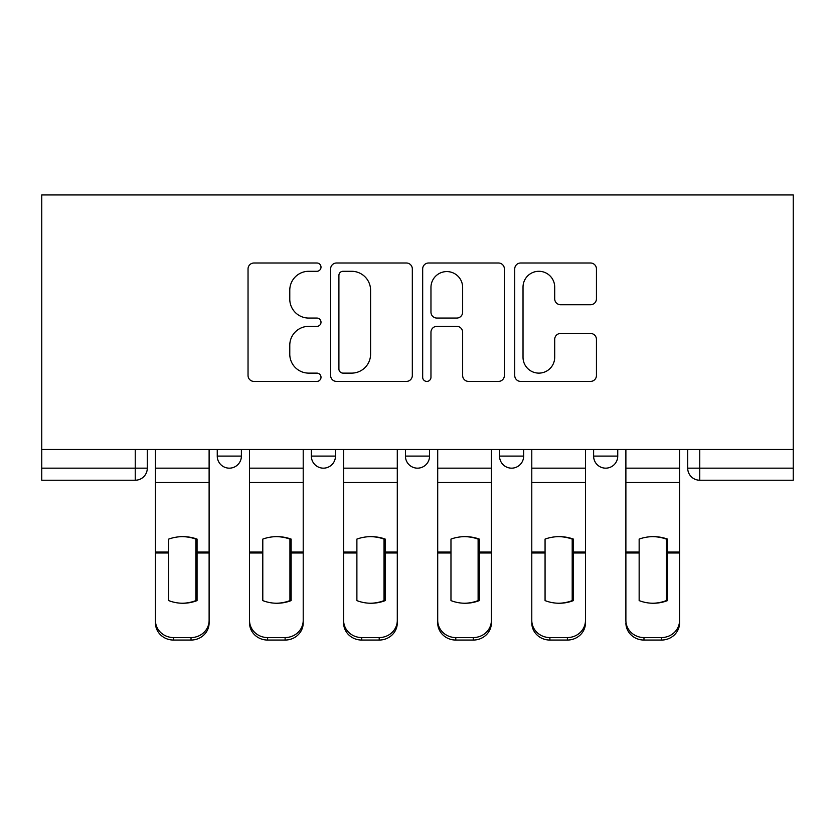 <?xml version="1.0" encoding="UTF-8"?>
<svg xmlns="http://www.w3.org/2000/svg" width="835" height="835" viewBox="0 0 835 835"><rect width="100%" height="100%" fill="white"/><g stroke="black" fill="none" stroke-linecap="round" stroke-linejoin="round"><path stroke-width="1.25" d="M321.005 267.148A4.144 4.144 0 0 0 316.862 263.004L253.955 263.004A5.918 5.918 0 0 0 248.037 268.922L248.037 375.489A5.918 5.918 0 0 0 253.955 381.407L316.862 381.407A4.144 4.144 0 0 0 321.005 377.263A4.144 4.144 0 0 0 316.862 373.12L308.72 373.12A18.944 18.944 0 0 1 289.776 354.176L289.776 345.293A18.944 18.944 0 0 1 308.72 326.349L316.862 326.349A4.144 4.144 0 0 0 321.005 322.206A4.144 4.144 0 0 0 316.862 318.062L308.72 318.062A18.944 18.944 0 0 1 289.776 299.118L289.776 290.236A18.944 18.944 0 0 1 308.72 271.291L316.862 271.291A4.144 4.144 0 0 0 321.005 267.148M593.612 456.098L593.612 449.47L593.612 456.098A12.066 12.066 0 0 0 605.678 468.164A12.066 12.066 0 0 1 593.612 456.098L617.743 456.098A12.066 12.066 0 0 1 605.678 468.164M405.434 449.47L405.434 456.098L429.566 456.098A12.066 12.066 0 0 1 417.5 468.164A12.066 12.066 0 0 1 405.434 456.098L405.434 449.47M311.351 456.098L311.351 449.47L311.351 456.098A12.066 12.066 0 0 0 323.416 468.164A12.066 12.066 0 0 1 311.351 456.098L335.472 456.098A12.066 12.066 0 0 1 323.416 468.164A12.066 12.066 0 0 0 335.472 456.098A12.066 12.066 0 0 1 323.416 468.164M217.257 456.098L217.257 449.47L217.257 456.098A12.066 12.066 0 0 0 229.322 468.164A12.066 12.066 0 0 1 217.257 456.098L241.388 456.098A12.066 12.066 0 0 1 229.322 468.164A12.066 12.066 0 0 0 241.388 456.098A12.066 12.066 0 0 1 229.322 468.164M590.512 304.744A5.918 5.918 0 0 0 596.441 298.826L596.441 268.922A5.918 5.918 0 0 0 590.512 263.004L520.654 263.004A5.918 5.918 0 0 0 514.736 268.922L514.736 375.489A5.918 5.918 0 0 0 520.654 381.407L590.512 381.407A5.918 5.918 0 0 0 596.441 375.489L596.441 339.375A5.918 5.918 0 0 0 590.512 333.457L560.619 333.457A5.918 5.918 0 0 0 554.701 339.375L554.701 357.286A15.834 15.834 0 0 1 538.867 373.12A15.834 15.834 0 0 1 523.023 357.286L523.023 287.125A15.834 15.834 0 0 1 538.867 271.291A15.834 15.834 0 0 1 554.701 287.125L554.701 298.826A5.918 5.918 0 0 0 560.619 304.744L590.512 304.744M793.25 449.47L41.75 449.47L41.75 194.941L793.25 194.941L793.25 480.229L699.761 480.229A12.066 12.066 0 0 1 687.706 468.164L793.25 468.164M412.323 268.922A5.918 5.918 0 0 0 406.405 263.004L336.547 263.004A5.918 5.918 0 0 0 330.618 268.922L330.618 375.489A5.918 5.918 0 0 0 336.547 381.407L406.405 381.407A5.918 5.918 0 0 0 412.323 375.489L412.323 268.922M428.595 263.004L498.453 263.004A5.918 5.918 0 0 1 504.382 268.922L504.382 375.489A5.918 5.918 0 0 1 498.453 381.407L468.56 381.407A5.918 5.918 0 0 1 462.642 375.489L462.642 332.267A5.918 5.918 0 0 0 456.724 326.349L436.893 326.349A5.918 5.918 0 0 0 430.964 332.267L430.964 377.263A4.144 4.144 0 0 1 426.821 381.407A4.144 4.144 0 0 1 422.677 377.263L422.677 268.922A5.918 5.918 0 0 1 428.595 263.004M687.706 449.47L687.706 468.164M147.294 449.47L147.294 468.164A12.066 12.066 0 0 1 135.239 480.229L41.75 480.229L41.75 468.164L147.294 468.164A12.066 12.066 0 0 1 135.239 480.229A12.066 12.066 0 0 0 147.294 468.164M41.75 449.47L41.75 468.164M617.743 449.47L617.743 456.098M523.649 449.47L523.649 456.098A12.066 12.066 0 0 1 511.584 468.164A12.066 12.066 0 0 1 499.528 456.098L523.649 456.098A12.066 12.066 0 0 1 511.584 468.164A12.066 12.066 0 0 0 523.649 456.098L523.649 449.47M499.528 449.47L499.528 456.098M429.566 449.47L429.566 456.098L429.566 449.47M335.472 449.47L335.472 456.098L335.472 449.47M241.388 449.47L241.388 456.098L241.388 449.47M343.049 271.291A4.144 4.144 0 0 0 338.906 275.435L338.906 368.976A4.144 4.144 0 0 0 343.049 373.12L351.639 373.12A18.944 18.944 0 0 0 370.583 354.176L370.583 290.236A18.944 18.944 0 0 0 351.639 271.291L343.049 271.291M462.642 287.428A15.834 15.834 0 0 0 446.808 271.584A15.834 15.834 0 0 0 430.964 287.428L430.964 312.144A5.918 5.918 0 0 0 436.893 318.062L456.724 318.062A5.918 5.918 0 0 0 462.642 312.144L462.642 287.428M195.849 601.043L195.849 538.679M182.28 536.644A37.398 32.899 180 0 1 195.849 539.097M155.435 555.473L155.435 620.405A18.099 17.159 0 0 0 173.534 637.564L191.027 637.564A18.099 17.159 0 0 0 209.115 620.405L209.115 622.9A18.099 17.159 180 0 1 191.027 640.059L191.027 637.564M182.28 603.246A37.398 35.467 180 0 0 195.849 600.605M197.06 552.979L197.06 539.097A37.398 32.899 180 0 0 182.886 536.634A37.398 32.899 180 0 0 168.712 539.097L168.712 600.605A37.398 35.467 180 0 0 197.06 600.605L197.06 552.979L209.115 552.979L209.115 620.405M209.115 449.47L209.115 552.979M155.435 449.47L155.435 620.405M173.534 637.564L173.534 640.059L191.027 640.059M173.534 640.059A18.099 17.159 180 0 1 155.435 622.9M289.933 601.043L289.933 538.679M276.364 536.644A37.398 32.899 180 0 1 289.933 539.097M249.529 555.473L249.529 620.405A18.099 17.159 0 0 0 267.617 637.564L285.111 637.564A18.099 17.159 0 0 0 303.209 620.405L303.209 622.9A18.099 17.159 180 0 1 285.111 640.059L285.111 637.564M276.364 603.246A37.398 35.467 180 0 0 289.933 600.605M384.027 601.043L384.027 538.679M370.458 536.644A37.398 32.899 180 0 1 384.027 539.097M343.613 555.473L343.613 620.405A18.099 17.159 0 0 0 361.712 637.564L379.205 637.564A18.099 17.159 0 0 0 397.293 620.405L397.293 622.9A18.099 17.159 180 0 1 379.205 640.059L379.205 637.564M370.458 603.246A37.398 35.467 180 0 0 384.027 600.605M291.144 552.979L291.144 539.097A37.398 32.899 180 0 0 276.969 536.634A37.398 32.899 180 0 0 262.795 539.097L262.795 600.605A37.398 35.467 180 0 0 291.144 600.605L291.144 552.979L303.209 552.979L303.209 620.405M303.209 449.47L303.209 552.979M249.529 449.47L249.529 620.405M267.617 637.564L267.617 640.059L285.111 640.059M267.617 640.059A18.099 17.159 180 0 1 249.529 622.9M385.238 552.979L385.238 539.097A37.398 32.899 180 0 0 371.064 536.634A37.398 32.899 180 0 0 356.889 539.097L356.889 600.605A37.398 35.467 180 0 0 385.238 600.605L385.238 552.979L397.293 552.979L397.293 620.405M397.293 449.47L397.293 552.979M343.613 449.47L343.613 620.405M361.712 637.564L361.712 640.059L379.205 640.059M361.712 640.059A18.099 17.159 180 0 1 343.613 622.9M478.111 601.043L478.111 538.679M464.542 536.644A37.398 32.899 180 0 1 478.111 539.097M437.707 555.473L437.707 620.405A18.099 17.159 0 0 0 455.795 637.564L473.288 637.564A18.099 17.159 0 0 0 491.387 620.405L491.387 622.9A18.099 17.159 180 0 1 473.288 640.059L473.288 637.564M464.542 603.246A37.398 35.467 180 0 0 478.111 600.605M572.205 601.043L572.205 538.679M558.636 536.644A37.398 32.899 180 0 1 572.205 539.097M531.791 555.473L531.791 620.405A18.099 17.159 0 0 0 549.889 637.564L567.383 637.564A18.099 17.159 0 0 0 585.471 620.405L585.471 622.9A18.099 17.159 180 0 1 567.383 640.059L567.383 637.564M558.636 603.246A37.398 35.467 180 0 0 572.205 600.605M666.288 601.043L666.288 538.679M652.72 536.644A37.398 32.899 180 0 1 666.288 539.097M625.885 555.473L625.885 620.405A18.099 17.159 0 0 0 643.973 637.564L661.466 637.564A18.099 17.159 0 0 0 679.565 620.405L679.565 622.9A18.099 17.159 180 0 1 661.466 640.059L661.466 637.564M652.72 603.246A37.398 35.467 180 0 0 666.288 600.605M479.321 552.979L479.321 539.097A37.398 32.899 180 0 0 465.147 536.634A37.398 32.899 180 0 0 450.973 539.097L450.973 600.605A37.398 35.467 180 0 0 479.321 600.605L479.321 552.979L491.387 552.979L491.387 620.405M491.387 449.47L491.387 552.979M437.707 449.47L437.707 620.405M455.795 637.564L455.795 640.059L473.288 640.059M455.795 640.059A18.099 17.159 180 0 1 437.707 622.9M573.405 552.979L573.405 539.097A37.398 32.899 180 0 0 559.231 536.634A37.398 32.899 180 0 0 545.067 539.097L545.067 600.605A37.398 35.467 180 0 0 573.405 600.605L573.405 552.979L585.471 552.979L585.471 620.405M585.471 449.47L585.471 552.979M531.791 449.47L531.791 620.405M549.889 637.564L549.889 640.059L567.383 640.059M549.889 640.059A18.099 17.159 180 0 1 531.791 622.9M667.499 552.979L667.499 539.097A37.398 32.899 180 0 0 653.325 536.634A37.398 32.899 180 0 0 639.151 539.097L639.151 600.605A37.398 35.467 180 0 0 667.499 600.605L667.499 552.979L679.565 552.979L679.565 620.405M679.565 449.47L679.565 552.979M625.885 449.47L625.885 620.405M643.973 637.564L643.973 640.059L661.466 640.059M643.973 640.059A18.099 17.159 180 0 1 625.885 622.9M135.239 449.47L135.239 480.229M699.761 449.47L699.761 480.229M197.06 555.473L195.849 555.473M197.06 548.303L195.849 548.303M197.06 552.029L209.115 552.029M155.435 552.029L168.712 552.029M155.435 482.494L209.115 482.494M155.435 552.979L168.712 552.979M155.435 468.164L209.115 468.164M291.144 555.473L289.933 555.473M291.144 548.303L289.933 548.303M385.238 555.473L384.027 555.473M385.238 548.303L384.027 548.303M291.144 552.029L303.209 552.029M249.529 552.029L262.795 552.029M249.529 482.494L303.209 482.494M249.529 552.979L262.795 552.979M249.529 468.164L303.209 468.164M385.238 552.029L397.293 552.029M343.613 552.029L356.889 552.029M343.613 482.494L397.293 482.494M343.613 552.979L356.889 552.979M343.613 468.164L397.293 468.164M479.321 555.473L478.111 555.473M479.321 548.303L478.111 548.303M573.405 555.473L572.205 555.473M573.405 548.303L572.205 548.303M667.499 555.473L666.288 555.473M667.499 548.303L666.288 548.303M479.321 552.029L491.387 552.029M437.707 552.029L450.973 552.029M437.707 482.494L491.387 482.494M437.707 552.979L450.973 552.979M437.707 468.164L491.387 468.164M573.405 552.029L585.471 552.029M531.791 552.029L545.067 552.029M531.791 482.494L585.471 482.494M531.791 552.979L545.067 552.979M531.791 468.164L585.471 468.164M667.499 552.029L679.565 552.029M625.885 552.029L639.151 552.029M625.885 482.494L679.565 482.494M625.885 552.979L639.151 552.979M625.885 468.164L679.565 468.164"/></g></svg>
